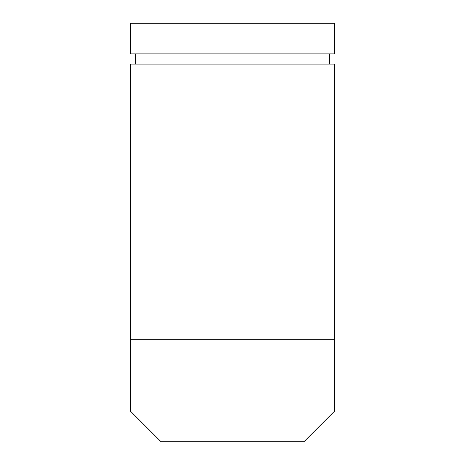 <?xml version="1.0" encoding="UTF-8"?>
<svg xmlns="http://www.w3.org/2000/svg" width="465" height="465" viewBox="0 0 465 465"><rect width="100%" height="100%" fill="white"/><g stroke="black" fill="none" stroke-linecap="round" stroke-linejoin="round"><path stroke-width="0.7" d="M334.573 64.077L130.427 64.077L334.573 64.077L334.573 339.677L130.427 339.677L130.427 64.077L130.427 339.677L334.573 339.677L334.573 411.13L303.953 441.75L161.047 441.75L303.953 441.75L334.573 411.13L334.573 64.077M161.047 441.75L130.427 411.13L130.427 339.677L130.427 411.13L161.047 441.75M135.53 64.077L135.53 53.87L135.53 64.077M329.47 53.87L329.47 64.077L329.47 53.87M130.427 53.87L130.427 23.25L334.573 23.25L334.573 53.87L130.427 53.87L130.427 23.25L334.573 23.25L334.573 53.87L130.427 53.87"/></g></svg>
